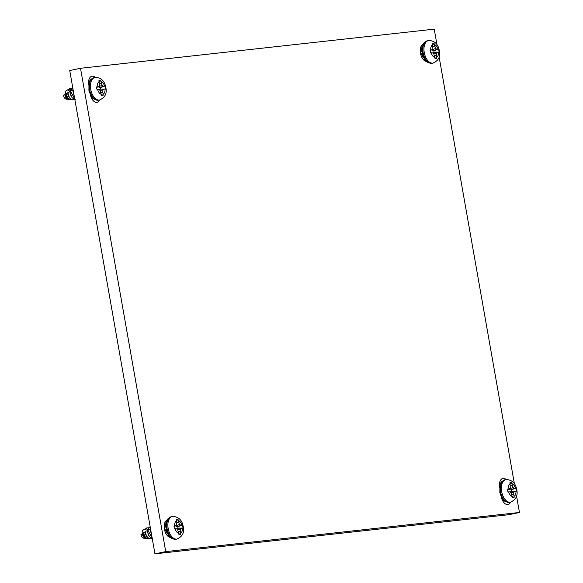 <?xml version="1.0" encoding="UTF-8"?>
<svg xmlns="http://www.w3.org/2000/svg" width="583" height="583" viewBox="0 0 583 583"><rect width="100%" height="100%" fill="white"/><g stroke="black" fill="none" stroke-linecap="round" stroke-linejoin="round"><path stroke-width="0.87" d="M436.966 44.68L434.226 29.15L80.512 68.284L69.727 70.528L154.947 553.85L508.66 514.716L519.453 512.472L516.523 495.856M168.181 536.447A8.927 5.065 78.2 0 0 168.596 535.201M166.024 523.614A8.927 5.065 78.2 0 0 164.909 522.514M424.264 60.486A8.927 5.065 78.2 0 0 424.679 59.247M422.107 47.653A8.927 5.065 78.2 0 0 420.992 46.553M80.512 68.284L165.74 551.605L519.453 512.472M154.947 553.85L165.74 551.605M514.388 483.744L439.101 56.799M167.248 520.007A8.927 5.065 78.2 0 0 164.421 529.284A8.927 5.065 78.2 0 0 170.425 537.417M423.331 44.046A8.927 5.065 78.2 0 0 420.503 53.323A8.927 5.065 78.2 0 0 426.508 61.463M501.234 496.76A8.927 5.065 78.2 0 0 508.026 504.521A8.927 5.065 78.2 0 0 510.65 502.116M506.241 479.561A8.927 5.065 78.2 0 0 502.859 478.403A8.927 5.065 78.2 0 0 499.551 487.206M90.314 94.592A8.927 5.065 78.2 0 0 97.106 102.353A8.927 5.065 78.2 0 0 99.737 99.948M95.321 77.401A8.927 5.065 78.2 0 0 91.939 76.235A8.927 5.065 78.2 0 0 88.631 85.038M148.432 528.919L147.441 529.728L147.958 529.779L148.206 527.928L149.306 529.59L147.535 530.166C147.71 534.99 149.437 537.708 152.731 538.328M148.206 527.928L150.217 527.01M142.952 533.117L142.492 530.515L144.927 528.912L145.91 529.699L146.479 528.016L147.441 529.728M148.454 527.943L149.795 526.996M150.035 528.912L151.806 536.01L150.363 527.855M152.192 538.226L147.842 529.991M151.828 538.277L150.633 538.765C147.63 538.335 145.888 535.872 145.415 531.375L145.561 534.152C146.668 537.264 148.257 538.823 150.334 538.83L150.676 538.758M142.201 533.671L140.969 534.589A3.892 2.208 -101.8 0 0 143.527 538.175L146.18 538.481C144.161 538.262 142.835 536.659 142.201 533.671L145.415 537.934M147.761 530.523L145.415 531.375M145.313 531.893L142.922 533.139C143.571 536.498 145.08 538.335 147.441 538.641M142.988 533.256L142.427 533.598M143.374 529.903L143.797 529.881M144.919 528.919L146.056 528.803M146.034 529.422L145.407 529.721L146.034 529.422M147.025 527.848L146.158 528.198L147.025 527.848M148.971 538.626L146.952 538.626M148.366 538.765C145.837 538.4 144.307 536.324 143.768 532.534M144.722 532.235L147.011 537.009M148.322 527.761L146.369 528.045M151.689 535.354L150.45 528.351M167.059 535.34L167.459 535.267M168.414 534.917L167.022 535.289M166.119 523.592L164.435 528.839L168.276 534.677M168.123 534.407L164.727 528.745L166.111 523.629M178.864 533.788L180.635 534.247A7.623 4.329 -101.8 0 1 179.804 534.494A7.623 4.329 -101.8 0 1 178.923 534.436L177.611 529.502L176.263 528.774L175.148 528.898A6.675 3.79 78.2 0 0 178.821 533.467M178.303 520.488L179.506 524.46L180.854 525.188L181.969 525.064A6.675 3.79 78.2 0 0 178.303 520.488L178.048 519.555A7.623 4.329 -101.8 0 0 177.159 519.497A7.623 4.329 -101.8 0 0 176.328 519.745L176.562 520.685A6.675 3.79 78.2 0 0 174.616 525.881L173.996 525.968A7.623 4.329 -101.8 0 0 174.521 528.956L175.148 528.898M180.854 525.188L177.123 526.799L175.461 525.873M177.123 526.799L177.728 526.733A5.473 3.112 78.2 0 1 177.975 528.118L176.576 528.941M174.616 525.881L175.731 525.757L174.04 526.515M175.731 525.757L176.78 524.758L176.562 520.685M176.263 528.774L174.463 528.752M180.213 531.332L180.555 533.277A6.675 3.79 78.2 0 0 182.501 528.081L181.386 528.205L180.344 529.196L180.213 531.332L178.493 531.601M180.635 534.247L180.555 533.277M182.501 528.081L177.975 528.118M181.386 528.205L177.363 528.191M182.975 528.016A7.623 4.329 -101.8 0 0 182.45 525.035L177.728 526.733M182.45 525.035L181.969 525.064M178.048 519.555L176.562 520.648M178.646 522.434L176.897 522.849M179.506 524.46L175.476 525.91M180.344 529.196L177.327 529.342M164.442 524L165.157 524.204M164.421 525.917L164.173 526.34M165.142 531.915L166.191 533.015M147.135 530.865L149.408 536.506M145.561 534.152A5.852 3.323 -101.8 0 1 145.298 531.441M71.009 89.862L70.018 90.664L70.543 90.722L70.783 88.871L71.891 90.525L70.12 91.101C70.288 95.925 72.022 98.651 75.309 99.27M70.783 88.871L72.795 87.953M65.536 94.052L65.077 91.458L67.504 89.855L68.488 90.635L69.064 88.951L70.018 90.664M71.039 88.878L72.379 87.931M72.613 89.855L74.384 96.946L72.948 88.791M74.777 99.161L70.426 90.926M74.405 99.212L73.21 99.7C70.208 99.27 68.473 96.807 68 92.311L68.145 95.087C69.246 98.199 70.835 99.759 72.911 99.766L73.261 99.7M64.779 94.606L63.547 95.532A3.892 2.208 -101.8 0 0 66.105 99.11L68.765 99.416C66.746 99.197 65.413 97.594 64.779 94.606L67.992 98.87M70.346 91.458L68 92.311M67.898 92.835L65.5 94.082C66.156 97.441 67.664 99.27 70.018 99.584M65.573 94.198L65.005 94.533M65.959 90.839L66.382 90.817M67.504 89.855L68.641 89.738M68.612 90.358L67.985 90.657L68.612 90.358M69.603 88.784L68.743 89.133L69.603 88.784M71.556 99.562L69.53 99.569M70.951 99.7C68.422 99.336 66.885 97.259 66.345 93.469M67.3 93.171L69.588 97.944M70.907 88.703L68.954 88.98M74.267 96.29L73.035 89.294M101.449 94.723L103.22 95.182A7.623 4.329 -101.8 0 1 102.389 95.43A7.623 4.329 -101.8 0 1 101.5 95.372L100.196 90.438L98.848 89.709L97.725 89.833A6.675 3.79 78.2 0 0 101.398 94.402M100.881 81.431L102.083 85.395L103.431 86.124L104.554 86A6.675 3.79 78.2 0 0 100.881 81.431L100.626 80.49A7.623 4.329 -101.8 0 0 99.744 80.432A7.623 4.329 -101.8 0 0 98.913 80.68L99.146 81.62A6.675 3.79 78.2 0 0 97.193 86.816L96.574 86.911A7.623 4.329 -101.8 0 0 97.099 89.891L97.725 89.833M102.083 85.395L98.046 86.816L100.312 87.669A5.473 3.112 78.2 0 1 100.553 89.061L99.161 89.877M97.193 86.816L98.316 86.692L96.618 87.45M98.316 86.692L99.358 85.701L99.146 81.62M98.848 89.709L97.04 89.687M102.79 92.267L103.133 94.213A6.675 3.79 78.2 0 0 105.086 89.017L103.963 89.141L102.921 90.132L102.79 92.267L101.07 92.544M103.22 95.182L103.133 94.213M105.086 89.017L100.553 89.061M103.963 89.141L99.948 89.126M105.559 88.959A7.623 4.329 -101.8 0 0 105.027 85.971L100.312 87.669M105.027 85.971L104.554 86M103.431 86.124L99.7 87.734M100.626 80.49L99.139 81.591M101.223 83.376L99.474 83.784M102.921 90.132L99.904 90.278M69.72 91.808L71.986 97.441M68.145 95.087A5.852 3.323 -101.8 0 1 67.876 92.384M512.37 496.891L514.14 497.35A7.623 4.329 -101.8 0 1 513.31 497.598A7.623 4.329 -101.8 0 1 512.421 497.539L511.116 492.599L509.768 491.87L508.646 491.994A6.675 3.79 78.2 0 0 512.319 496.57M511.801 483.591L513.004 487.563L514.352 488.292L515.474 488.168A6.675 3.79 78.2 0 0 511.801 483.591L511.546 482.651A7.623 4.329 -101.8 0 0 510.664 482.6A7.623 4.329 -101.8 0 0 509.834 482.848L510.067 483.788A6.675 3.79 78.2 0 0 508.114 488.984L507.494 489.071A7.623 4.329 -101.8 0 0 508.019 492.059L508.646 491.994M514.352 488.292L510.621 489.902L508.959 488.977M510.621 489.902L511.233 489.837A5.473 3.112 78.2 0 1 511.473 491.221L510.074 492.037M508.114 488.984L509.236 488.86L507.538 489.618M509.236 488.86L510.278 487.862L510.067 483.788M509.768 491.87L507.961 491.855M513.71 494.435L514.053 496.381A6.675 3.79 78.2 0 0 516.006 491.185L514.884 491.309L513.842 492.3L513.71 494.435L511.991 494.705M514.14 497.35L514.053 496.381M516.006 491.185L511.473 491.221M514.884 491.309L510.868 491.287M516.472 491.119A7.623 4.329 -101.8 0 0 515.948 488.139L511.233 489.837M515.948 488.139L515.474 488.168M511.546 482.651L510.059 483.752M512.144 485.537L510.395 485.952M513.004 487.563L508.974 489.013M513.842 492.3L510.825 492.446M423.141 59.379L423.542 59.306M424.497 58.956L423.098 59.328M422.194 47.631L420.518 52.878L424.358 58.715M424.205 58.453L420.809 52.783L422.194 47.668M434.947 57.826L436.718 58.285A7.623 4.329 -101.8 0 1 435.887 58.533A7.623 4.329 -101.8 0 1 435.005 58.475L433.694 53.541L432.346 52.813L431.231 52.936A6.675 3.79 78.2 0 0 434.903 57.506M434.379 44.527L435.588 48.498L436.937 49.227L438.052 49.103A6.675 3.79 78.2 0 0 434.379 44.527L434.131 43.594A7.623 4.329 -101.8 0 0 433.242 43.536A7.623 4.329 -101.8 0 0 432.411 43.783L432.644 44.723A6.675 3.79 78.2 0 0 430.699 49.919L430.072 50.014A7.623 4.329 -101.8 0 0 430.604 52.995L431.231 52.936M436.937 49.227L433.205 50.838L431.544 49.919M433.205 50.838L433.81 50.772A5.473 3.112 78.2 0 1 434.058 52.157L432.659 52.98M430.699 49.919L431.814 49.795L430.116 50.553M431.814 49.795L432.863 48.804L432.644 44.723L434.131 43.594M432.346 52.813L430.545 52.791M436.295 55.37L436.638 57.316A6.675 3.79 78.2 0 0 438.584 52.12L437.469 52.244L436.419 53.235L436.295 55.37L434.575 55.64M436.718 58.285L436.638 57.316M438.584 52.12L434.058 52.157M437.469 52.244L433.446 52.23M439.057 52.062A7.623 4.329 -101.8 0 0 438.533 49.074L433.81 50.772M438.533 49.074L438.052 49.103M434.721 46.472L432.972 46.888M435.588 48.498L431.558 49.949M436.419 53.235L433.402 53.381M420.525 48.039L421.239 48.243M420.496 49.956L420.256 50.378M421.225 55.953L422.267 57.054M166.986 520.524L166.119 520.706M423.069 44.57L422.201 44.745M175.592 539.326A11.5 6.53 -101.8 0 1 167.146 529.036A11.5 6.53 -101.8 0 1 171.256 516.757C165.856 519.417 167.685 520.131 166.395 522.2L166.33 529.502C168.407 534.268 167.758 538.211 175.461 539.341L175.942 539.268A11.5 6.53 -101.8 0 1 175.592 539.326M172.677 516.48A11.5 6.53 78.2 0 0 172.335 516.531A11.5 6.53 78.2 0 0 168.225 528.81A11.5 6.53 78.2 0 0 176.671 539.1A11.5 6.53 78.2 0 0 177.021 539.042C182.683 536.506 184.709 532.162 183.098 526.004C181.954 520.058 178.58 516.866 172.983 516.429L171.256 516.757M98.17 100.261A11.5 6.53 -101.8 0 1 89.724 89.979A11.5 6.53 -101.8 0 1 93.834 77.692C88.441 80.359 90.263 81.066 88.98 83.143L88.915 90.438C90.992 95.204 90.343 99.146 98.039 100.283L98.52 100.203A11.5 6.53 -101.8 0 1 98.17 100.261M95.262 77.415A11.5 6.53 78.2 0 0 94.912 77.473A11.5 6.53 78.2 0 0 90.802 89.753A11.5 6.53 78.2 0 0 99.248 100.036A11.5 6.53 78.2 0 0 99.598 99.977C105.261 97.441 107.287 93.098 105.683 86.947C104.532 80.993 101.158 77.801 95.568 77.364L93.834 77.692M509.09 502.422A11.5 6.53 -101.8 0 1 500.644 492.139A11.5 6.53 -101.8 0 1 504.754 479.86C499.361 482.52 501.183 483.234 499.901 485.304L499.835 492.606C501.912 497.365 501.263 501.314 508.959 502.444L509.44 502.371A11.5 6.53 -101.8 0 1 509.09 502.422M506.182 479.583A11.5 6.53 78.2 0 0 505.833 479.634A11.5 6.53 78.2 0 0 501.723 491.914A11.5 6.53 78.2 0 0 510.169 502.203A11.5 6.53 78.2 0 0 510.519 502.145C516.181 499.609 518.207 495.259 516.604 489.108C515.452 483.161 512.078 479.969 506.489 479.532L504.754 479.86M431.675 63.365A11.5 6.53 -101.8 0 1 423.229 53.075A11.5 6.53 -101.8 0 1 427.332 40.795C421.939 43.455 423.761 44.17 422.478 46.246L422.413 53.541C424.49 58.307 423.841 62.25 431.544 63.387L432.025 63.307A11.5 6.53 -101.8 0 1 431.675 63.365M428.76 40.519A11.5 6.53 78.2 0 0 428.41 40.57A11.5 6.53 78.2 0 0 424.307 52.856A11.5 6.53 78.2 0 0 432.754 63.139A11.5 6.53 78.2 0 0 433.103 63.081C438.766 60.545 440.792 56.201 439.181 50.051C438.03 44.097 434.663 40.905 429.066 40.467L427.332 40.795M143.914 529.86L143.527 529.94M177.021 539.042L175.942 539.268M66.498 90.795L66.105 90.875M99.598 99.977L98.52 100.203M510.519 502.145L509.44 502.371M433.103 63.081L432.025 63.307"/></g></svg>
